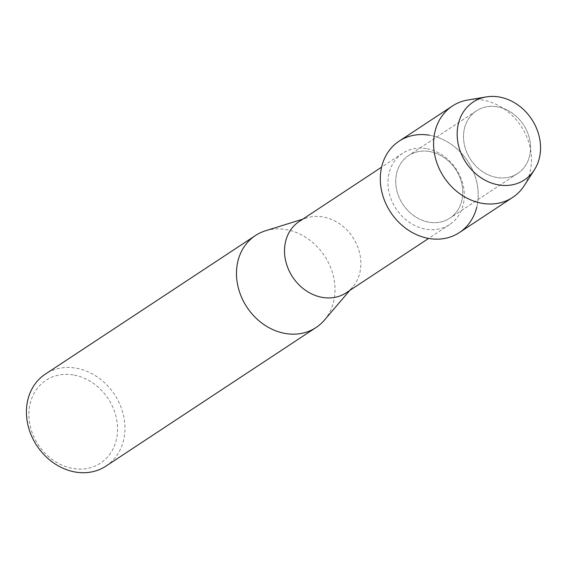 <?xml version="1.0" encoding="UTF-8"?>
<svg xmlns="http://www.w3.org/2000/svg" width="569" height="569" viewBox="0 0 569 569"><rect width="100%" height="100%" fill="white"/><g stroke="black" fill="none" stroke-linecap="round" stroke-linejoin="round"><path stroke-width="0.43" stroke-dasharray="2.85 2.13" d="M497.036 106.766A37.483 31.651 56.6 0 0 476.395 110.863A37.483 31.651 56.6 0 0 465.342 148.438A37.483 31.651 56.6 0 0 497.036 177.528A37.483 31.651 56.6 0 0 517.676 173.431A37.483 31.651 56.6 0 0 528.736 135.856A37.483 31.651 56.6 0 0 497.036 106.766A37.483 31.651 56.6 0 0 476.395 110.863A37.483 31.651 56.6 0 0 465.342 148.438A37.483 31.651 56.6 0 0 497.036 177.528A37.483 31.651 56.6 0 0 517.676 173.431A37.483 31.651 56.6 0 0 528.736 135.856A37.483 31.651 56.6 0 0 497.036 106.766M429.254 151.475A37.483 31.651 56.6 0 0 408.613 155.572A37.483 31.651 56.6 0 0 397.553 193.154A37.483 31.651 56.6 0 0 429.254 222.244A37.483 31.651 56.6 0 0 449.894 218.147A37.483 31.651 56.6 0 0 460.947 180.572A37.483 31.651 56.6 0 0 429.254 151.475A37.483 31.651 56.6 0 0 408.613 155.572A37.483 31.651 56.6 0 0 397.553 193.154A37.483 31.651 56.6 0 0 429.254 222.244A37.483 31.651 56.6 0 0 449.894 218.147A37.483 31.651 56.6 0 0 460.947 180.572A37.483 31.651 56.6 0 0 429.254 151.475M426.138 148.616A42.689 36.046 56.6 0 0 402.632 153.281A42.689 36.046 56.6 0 0 390.035 196.077A42.689 36.046 56.6 0 0 426.138 229.215A42.689 36.046 56.6 0 0 449.652 224.549A42.689 36.046 56.6 0 0 462.241 181.753A42.689 36.046 56.6 0 0 426.138 148.616M346.201 292.793A42.689 36.046 56.6 0 0 352.645 287.089A42.689 36.046 56.6 0 0 357.055 245.26A42.689 36.046 56.6 0 0 322.694 216.853A42.689 36.046 56.6 0 0 306.961 217.842A42.689 36.046 56.6 0 0 299.18 221.519M324.38 320.162A55.086 46.509 56.6 0 0 330.077 266.192A55.086 46.509 56.6 0 0 285.73 229.535A55.086 46.509 56.6 0 0 265.439 230.801M106.019 466.075A55.086 46.509 56.6 0 0 122.271 410.846A55.086 46.509 56.6 0 0 75.691 368.093A55.086 46.509 56.6 0 0 45.356 374.11M73.223 374.914A49.574 41.857 56.6 0 0 28.884 414.403A49.574 41.857 56.6 0 0 73.223 468.522A49.574 41.857 56.6 0 0 117.57 429.033A49.574 41.857 56.6 0 0 73.223 374.914M476.758 207.201A54.745 46.217 56.6 0 0 429.254 135.187A54.745 46.217 56.6 0 0 399.111 141.169M524.298 185.579A54.745 46.217 56.6 0 0 525.244 133.495A54.745 46.217 56.6 0 0 482.533 100.037A54.745 46.217 56.6 0 0 467.839 99.995M459.396 232.557A54.745 46.217 56.6 0 0 475.549 177.677A54.745 46.217 56.6 0 0 429.254 135.187M476.395 110.863L408.613 155.572L476.395 110.863M402.632 153.281L381.593 167.158M306.961 217.842L302.793 219.143M352.645 287.089L349.807 290.41M449.652 224.549L428.613 238.425M517.676 173.431L449.894 218.147L517.676 173.431"/><path stroke-width="0.85" d="M498.857 96.943A46.615 39.361 56.6 0 0 457.163 134.071A46.615 39.361 56.6 0 0 498.857 184.953A46.615 39.361 56.6 0 0 540.55 147.826A46.615 39.361 56.6 0 0 498.857 96.943A46.615 39.361 56.6 0 0 486.346 96.901A46.615 39.361 56.6 0 0 457.647 140.828A46.615 39.361 56.6 0 0 498.857 184.953A46.615 39.361 56.6 0 0 534.419 169.782A46.615 39.361 56.6 0 0 535.23 125.429A46.615 39.361 56.6 0 0 498.857 96.943M429.254 135.187A54.745 46.217 56.6 0 0 380.291 178.787A54.745 46.217 56.6 0 0 429.254 238.539A54.745 46.217 56.6 0 0 476.758 207.201M381.593 167.158L299.18 221.519A42.689 36.046 56.6 0 0 286.591 264.322A42.689 36.046 56.6 0 0 322.694 297.459A42.689 36.046 56.6 0 0 346.201 292.793L428.613 238.425M302.793 219.143L265.439 230.801A55.086 46.509 56.6 0 0 255.403 235.552A55.086 46.509 56.6 0 0 239.151 290.78A55.086 46.509 56.6 0 0 285.73 333.541A55.086 46.509 56.6 0 0 316.065 327.516A55.086 46.509 56.6 0 0 324.38 320.162L349.807 290.41M255.403 235.552L45.356 374.11A55.086 46.509 56.6 0 0 29.104 429.339A55.086 46.509 56.6 0 0 75.691 472.099A55.086 46.509 56.6 0 0 106.019 466.075L316.065 327.516M486.346 96.901L467.839 99.995A54.745 46.217 56.6 0 0 452.391 106.019A54.745 46.217 56.6 0 0 436.238 160.899A54.745 46.217 56.6 0 0 482.533 203.389A54.745 46.217 56.6 0 0 512.676 197.407A54.745 46.217 56.6 0 0 524.298 185.579L534.419 169.782M452.391 106.019L399.111 141.169A54.745 46.217 56.6 0 0 382.958 196.049A54.745 46.217 56.6 0 0 429.254 238.539A54.745 46.217 56.6 0 0 459.396 232.557L512.676 197.407"/></g></svg>
